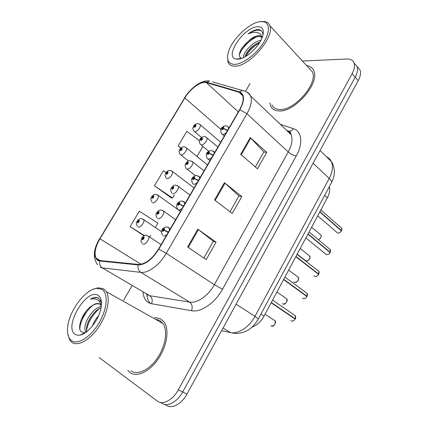 <?xml version="1.0" encoding="UTF-8"?>
<svg xmlns="http://www.w3.org/2000/svg" width="428" height="428" viewBox="0 0 428 428"><rect width="100%" height="100%" fill="white"/><g stroke="black" fill="none" stroke-linecap="round" stroke-linejoin="round"><path stroke-width="0.64" d="M329.319 186.688C330.154 189.984 329.501 193.697 327.356 197.838L264.017 316.132C260.903 321.669 256.896 325.339 252.006 327.136M130.016 372.563C136.837 377.678 149.623 371.745 158.258 358.921C166.957 346.156 169.44 329.635 164.293 322.177L160.596 318.732L154.583 317.528L160.596 318.732L164.293 322.177C169.44 329.635 166.957 346.156 158.258 358.921C149.623 371.745 136.837 377.678 130.016 372.563L127.721 370.279L130.016 372.563M278.639 110.922C294.122 112.858 320.251 83.128 313.751 70.727C312.472 67.752 310.097 66.046 306.625 65.596C310.097 66.046 312.472 67.752 313.751 70.727C320.251 83.128 294.122 112.858 278.639 110.922C274.744 110.686 272.09 109.065 270.678 106.053C272.09 109.065 274.744 110.686 278.639 110.922M309.883 68.582L309.294 68.491L309.883 68.582M98.167 260.085L96.065 258.073C93.999 253.365 95.294 246.935 99.943 238.792L184.837 97.959C190.267 88.687 201.117 80.828 206.371 82.615L239.102 92.239C240.782 92.742 241.954 93.828 242.623 95.498C243.88 99.125 242.858 103.881 239.562 109.766L158.553 249.032C152.058 259.191 145.311 264.322 138.319 264.429L99.868 260.545L98.167 260.085M97.905 260.529L99.644 261L138.089 264.921C145.258 264.82 152.175 259.561 158.841 249.144L239.883 109.777C244.902 100.147 244.741 94.16 239.407 91.817L206.654 82.224C201.262 80.4 190.15 88.457 184.586 97.953L99.729 238.706C93.802 249.535 93.192 256.811 97.905 260.529M164.534 404.406L166.011 405.086C171.419 409.441 181.584 404.246 186.956 394.092L358.225 80.667L355.208 77.184C357.455 72.958 358.075 69.395 357.07 66.49L354.464 63.43L357.07 66.49C358.075 69.395 357.455 72.958 355.208 77.184L182.649 391.989L355.208 77.184L352.164 73.669C354.427 69.427 355.058 65.859 354.063 62.959C352.934 60.204 350.564 58.887 346.953 59L302.419 61.033M161.666 403.085C167.048 407.44 177.235 402.197 182.649 391.989C177.235 402.197 167.048 407.44 161.666 403.085L160.136 402.379M166.059 172.58L163.394 170.735L154.438 185.779L171.254 197.886M269.822 102.827L270.678 106.053L269.822 102.827M249.995 83.551L245.469 91.303M131.958 285.904L123.676 300.108M99.253 357.615L157.279 401.063C162.629 405.412 172.832 400.121 178.294 389.865L352.164 73.669M197.822 229.178L216.06 242.178L206.216 259.63L187.625 246.988L197.822 229.178L198.421 229.627L188.245 247.411M250.257 137.586L266.735 152.347L257.458 168.787L240.67 154.337L250.257 137.586L250.792 138.11L241.232 154.824M224.443 182.681L241.772 196.591L232.222 213.524L214.556 199.951L224.443 182.681L225.01 183.168L215.145 200.406M155.311 227.482L157.857 223.143L139.314 211.191L130.112 226.647L144.049 235.807M199.427 140.689L186.843 131.353L178.123 145.996L180.798 148.147M241.772 196.591L238.942 195.976M229.991 211.812L238.968 195.933L225.01 183.168M266.735 152.347L263.803 151.988M255.339 166.963L263.835 151.929L250.792 138.11M216.06 242.178L213.331 241.296M203.867 258.036L213.347 241.269L198.421 229.627M154.438 185.779L172.596 198.03L171.034 197.864M174.367 195.008L172.596 198.03M130.112 226.647L144.439 235.625M150.688 235.357L149.688 237.064M178.123 145.996L180.926 148.024M202.893 146.403L196.987 156.466M157.6 319.561L156.279 319.764L157.6 319.561M358.225 80.667C360.456 76.457 361.066 72.894 360.044 69.989L357.428 66.918M137.575 226.524C136.195 224.347 136.024 222.624 137.067 221.356L137.543 221.329L137.527 222.87C139.03 222.293 139.56 221.394 139.127 220.174L137.613 221.212L138.736 221.062L138.009 222.062L138.014 221.447L137.543 221.329M138.549 221.736L138.041 221.399M137.613 221.212L137.345 221.292M138.517 221.779L138.014 221.447M142.294 243.5C140.352 239.894 140.866 241.75 141.754 238.134L142.262 238.139L142.256 239.771C143.819 239.215 144.37 238.278 143.91 236.973L142.337 238.016L143.508 237.893L142.754 238.931L142.754 238.278L142.262 238.139M143.332 238.589L142.781 238.23M142.337 238.016L141.903 237.882L142.128 238.107M143.3 238.631L142.754 238.278M290.869 320.631L291.415 321C292.8 321.385 294.036 320.749 295.133 319.085L294.753 319.652M294.282 318.507L295.267 318.828L271.32 302.494M168.413 232.083L164.513 230.189L164.464 228.536C162.817 229.124 162.26 230.082 162.79 231.404L164.438 230.312L163.186 230.446L163.961 229.392L163.983 230.055L164.513 230.189M164.438 230.312L168.199 232.458M295.133 319.085L271.175 302.762M101.645 289.253L96.584 288.413C85.434 289.328 69.603 310.145 67.747 326.339C66.896 333.107 68.079 337.82 71.294 340.479C77.42 345.391 90.768 337.136 99.114 322.771C107.556 308.476 108.434 292.747 101.645 289.253M67.774 333.947L69.705 340.073L71.653 342.213C77.484 346.824 89.559 340.431 98.344 327.57C107.182 314.773 110.617 298.664 106.444 291.752L103.362 288.659L98.055 287.787L93.015 289.371M130.989 370.857C137.404 375.624 149.383 370.022 157.456 358.006C165.588 346.049 167.915 330.571 163.079 323.584L159.655 320.39L155.311 319.218M101.11 305.496L99.697 304.051C97.68 302.971 95.166 303.516 92.154 305.678C95.16 303.869 97.766 303.388 99.959 304.228M92.464 325.933C93.652 322.396 95.679 319.015 98.536 315.8M86.322 332.032L85.541 331.047C82.085 325.414 92.239 307.716 101.254 306.56M87.018 331.491C84.343 325.927 92.678 310.744 101.024 307.93M101.479 303.201L98.552 298.081C96.38 296.909 93.684 297.262 90.452 299.145C94.005 298.332 96.899 298.995 99.136 301.13L101.409 305.148M75.012 334.198C76.377 335.178 78.073 335.472 80.095 335.076C88.157 333.845 99.387 319.074 101.115 307.432C102.051 301.269 101.019 297.246 98.028 295.357C86.74 287.707 63.414 326.65 75.012 334.198M92.154 305.678C82.893 310.979 76.403 328.158 81.309 331.818L84.888 332.684L80.095 335.076M90.452 299.145C93.737 297.535 96.519 297.23 98.798 298.236M79.849 329.004C79.849 321.893 86.044 310.61 93.09 305.137M86.435 331.946L86.461 331.507M86.638 329.956C88.173 321.942 92.362 314.88 99.21 308.775M100.655 300.124L101.361 301.435M81.111 319.893L85.942 311.402M85.6 332.545L85.643 331.095M88.312 321.61L91.298 316.319M260.181 21.662C248.941 22.7 231.136 40.275 228.167 52.928C226.433 60.412 228.67 64.227 234.881 64.366C242.639 64.12 255.388 54.875 262.69 43.897C270.073 32.924 270.229 22.968 263.53 21.737L260.181 21.662M227.562 56.683L228.022 62.188C229.141 64.922 231.495 66.244 235.084 66.158C249.256 66.747 275.102 36.706 269.784 25.616C268.966 23.412 267.382 22.063 265.028 21.582L261.524 21.502M271.957 104.903C273.289 107.744 275.787 109.268 279.457 109.482C294.009 111.243 318.427 83.401 312.333 71.786L308.722 67.87M262.958 35.23C262.883 31.704 261.257 29.8 258.084 29.516L257.453 29.564C254.623 29.923 251.477 31.383 248.021 33.951C251.755 32.394 255.008 31.977 257.779 32.699C260.096 33.379 261.535 35.075 262.102 37.787L262.107 37.803C261.476 36.23 260.138 35.535 258.089 35.711C255.473 36.038 252.595 37.509 249.46 40.12L254.307 37.413L258.758 36.412L261.856 37.263M243.473 57.571C242.911 52.548 253.082 41.291 260.936 40.334M244.96 56.817L246.935 52.676C249.931 48.22 253.863 44.86 258.737 42.586L259.914 42.137M237.979 59.134C245.838 59.144 260.069 45.962 262.749 35.979C264.36 29.521 262.498 26.445 257.164 26.755C243.141 27.676 223.667 57.636 236.315 59.053L237.979 59.134M249.46 40.12L241.729 48.311C238.556 53.891 238.551 57.218 241.708 58.299L236.315 59.053M248.021 33.951C253.553 30.474 257.972 29.404 261.283 30.736M239.327 54.955C241.51 48.396 249.674 39.601 257.565 36.508M245.726 56.384C248.984 50.804 253.569 46.288 259.48 42.837M238.348 59.08L238.268 58.78M240.59 50.349L241.05 49.6C243.923 45.213 247.603 41.5 252.103 38.456M245.827 54.586L246.186 54.03C248.887 50.017 252.279 46.599 256.351 43.768M151.977 202.059C150.667 199.946 150.512 198.271 151.512 197.041L152.02 196.955L152.036 198.426C153.556 197.806 154.08 196.923 153.609 195.778L152.09 196.837L153.24 196.65L152.507 197.629L152.502 197.041L152.02 196.955M153.021 197.345L152.529 196.998M152.09 196.837L151.705 196.934M152.983 197.383L152.502 197.041M171.585 170.826L172.42 171.462C173.677 173.522 169.237 179.337 166.957 178.626L166.144 177.995C164.229 174.175 165.278 175.025 165.727 173.11L166.267 172.971L166.315 174.373C167.851 173.709 168.364 172.837 167.862 171.767L166.332 172.853L167.509 172.634L166.781 173.591L166.76 173.03L166.267 172.971M167.252 173.34L166.786 172.982M166.332 172.853L165.882 172.982M167.22 173.377L166.76 173.03M185.661 147.312L186.437 147.944C187.614 149.944 183.27 155.53 180.974 154.968L180.092 154.321C178.262 150.608 179.327 151.255 179.723 149.554L180.284 149.361L180.365 150.704C181.916 149.993 182.424 149.137 181.889 148.136L180.349 149.249L181.552 148.992L180.825 149.934L180.787 149.399L180.284 149.361M181.263 149.709L180.814 149.351M180.349 149.249L179.851 149.42M181.226 149.746L180.787 149.399M199.512 124.163L200.234 124.783C201.342 126.725 197.083 132.102 194.772 131.68L193.82 131.027C192.081 127.405 193.13 127.929 193.493 126.372L194.082 126.126L194.194 127.405C195.762 126.656 196.265 125.811 195.692 124.88L194.151 126.014L195.371 125.725L194.644 126.645L194.601 126.137L194.082 126.126M195.05 126.447L194.628 126.089M194.151 126.014L193.617 126.228M195.013 126.485L194.601 126.137M302.5 298.016L303.227 298.541C304.629 298.872 305.87 298.214 306.951 296.572L306.32 297.433M306.325 296.112L307.085 296.315L283.743 279.291M183.601 205.97L179.717 204.124L179.632 202.546C177.968 203.188 177.417 204.129 177.984 205.365L179.648 204.247L178.358 204.418L179.139 203.391L179.172 204.022L179.717 204.124M179.648 204.247L183.387 206.339M306.951 296.572L283.604 279.554M313.981 275.718L314.869 276.397C316.287 276.681 317.528 276.007 318.603 274.375L317.726 275.488M318.111 273.995L318.732 274.123L295.983 256.436M198.533 180.3L194.66 178.503L194.542 176.999C192.857 177.695 192.316 178.615 192.921 179.771L194.59 178.62L193.279 178.834L194.055 177.829L194.103 178.428L194.66 178.503M194.59 178.62L198.319 180.664M318.603 274.375L295.844 256.693M305.902 237.904L326.345 254.569C327.778 254.799 329.025 254.109 330.09 252.499L328.961 253.825M329.694 252.172L330.218 252.247L308.042 233.913M213.208 155.064L209.356 153.31L209.201 151.881C207.5 152.625 206.97 153.534 207.612 154.604L209.287 153.427L207.944 153.684L208.725 152.694L208.784 153.267L209.356 153.31M209.287 153.427L213.005 155.423M330.09 252.499L307.903 234.169M317.704 215.862L337.66 233.051C339.11 233.228 340.362 232.522 341.41 230.927L340.035 232.441M341.084 230.644L341.539 230.681L319.925 211.716M227.643 130.251L223.801 128.539L223.614 127.18C221.897 127.972 221.378 128.865 222.052 129.861L223.737 128.657L222.367 128.951L223.149 127.983L223.223 128.528L223.801 128.539M223.737 128.657L227.439 130.604M341.41 230.927L319.791 211.967M157.146 218.05C155.813 215.519 155.648 213.786 156.659 212.844L157.199 212.786L157.226 214.348C158.809 213.738 159.35 212.818 158.852 211.593L157.269 212.668L158.467 212.507L157.713 213.519L157.702 212.898L157.199 212.786M158.258 213.214L157.729 212.85M157.269 212.668L156.883 212.748M158.221 213.256L157.702 212.898M171.751 193.023C170.488 190.669 170.339 188.983 171.312 187.972L171.885 187.855L171.949 189.342C173.549 188.684 174.084 187.78 173.543 186.629L171.954 187.732L173.185 187.534L172.431 188.529L172.404 187.929L171.885 187.855M172.939 188.261L172.431 187.887M171.954 187.732L171.484 187.849M172.901 188.299L172.404 187.929M191.819 161.163L192.702 161.864C193.954 164.01 189.46 169.782 187.052 169.124L186.121 168.418C184.928 166.128 184.794 164.491 185.731 163.507L186.335 163.325L186.431 164.743C188.047 164.042 188.571 163.154 187.999 162.078L186.405 163.207L187.657 162.972L186.902 163.945L186.865 163.378L186.335 163.325M187.373 163.71L186.892 163.33M186.405 163.207L185.875 163.368M187.336 163.747L186.865 163.378M206.098 137.131L206.911 137.821C208.083 139.903 203.68 145.45 201.262 144.942L200.256 144.22C198.458 140.245 199.582 141.069 199.913 139.437L200.55 139.196L200.679 140.55C202.31 139.801 202.824 138.923 202.219 137.923L200.614 139.084L201.893 138.806L201.139 139.758L201.09 139.218L200.55 139.196M201.572 139.555L201.117 139.175M200.614 139.084L200.042 139.287M201.535 139.592L201.09 139.218M260.925 314.104L264.017 316.132M324.654 195.377L327.356 197.838M99.943 238.792L141.047 264.269M239.883 109.777L246.945 113.741L166.241 253.285C159.655 264.916 148.115 273.471 140.882 272.379L102.346 267.901L100.222 267.286M146.681 294.539L149.688 295.705L189.615 302.088C197.089 303.522 208.334 295.748 214.332 284.711L288.258 151.972C291.976 144.996 292.907 139.196 291.051 134.585C290.098 132.487 288.579 131.032 286.487 130.224M99.644 261C99.178 264.055 100.077 266.355 102.346 267.901L149.688 295.705C152.181 297.583 152.801 300.258 151.56 303.725C146.483 302.617 143.642 298.84 143.038 292.404M150.506 303.484C148.404 301.398 147.189 298.45 146.858 294.641M280.222 124.238L293.389 128.684C301.772 131.214 303.377 143.359 296.235 155.985L222.523 289.157L214.332 284.711L166.241 253.285L158.841 249.144M246.464 91.94C248.449 92.619 249.85 93.967 250.664 95.995C252.247 100.521 251.006 106.433 246.945 113.741L288.258 151.972C290.794 154.123 293.453 155.46 296.235 155.985M239.407 91.817L242.51 90.517L212.55 81.903M222.523 289.157C215.049 303.019 200.871 312.67 191.525 310.723C192.798 306.972 192.161 304.094 189.615 302.088L140.882 272.379C138.533 270.721 137.602 268.238 138.089 264.921M206.654 82.224L209.57 81.042C201.797 79.549 190.653 87.751 184.35 98.14M184.586 97.953L99.729 238.706M191.525 310.723L151.56 303.725M178.294 389.865L186.956 394.092M242.51 90.517C245.934 91.132 248.652 92.956 250.664 95.995L291.051 134.585C291.238 133.397 290.553 132.284 289.012 131.246C290.714 131.177 292.174 130.326 293.389 128.684M206.371 82.615L238.316 111.901M184.837 97.959L220.891 129.368M239.102 92.239L242.665 95.61M221.565 330.758L230.462 332.54L223.036 328.067M331.395 182.82L258.298 318.999C252.648 328.816 244.923 333.631 235.127 333.433L230.462 332.54C238.209 334.322 249.353 327.099 254.976 316.367L236.096 304.169M258.298 318.999L254.976 316.367L329.218 178.439L313.109 163.234M320.053 150.522L331.331 161.506C332.61 162.875 333.599 165.679 334.3 169.9C334.594 174.303 333.663 178.546 331.491 182.633C331.855 181.649 331.095 180.247 329.218 178.439C332.626 171.799 333.332 166.155 331.331 161.506C330.293 159.339 328.699 157.788 326.543 156.841M142.765 218.981L143.701 219.628C145.124 221.795 140.486 228.135 138.233 227.097M270.903 325.783L271.309 326.05C274.412 325.831 275.664 324.076 275.07 320.797L274.396 320.246M275.204 323.515L274.155 325.157M147.569 235.651L148.623 236.363C150.153 238.696 145.349 245.298 142.979 244.115M295.267 318.828L295.309 315.709L294.255 314.987M168.199 227.225L169.328 228.017L169.435 230.334M167.097 234.351C165.727 235.651 164.529 236.16 163.491 235.876M294.694 315.286L295.004 315.5M157.29 194.713L158.178 195.355C159.51 197.469 154.979 203.535 152.71 202.669M307.085 296.315L307.149 293.378L306.164 292.656M183.43 201.385L184.495 202.177L184.591 204.274M182.291 208.227C180.926 209.533 179.712 210.078 178.647 209.854M318.732 274.123L318.823 271.357L317.902 270.64M197.228 182.547C195.864 183.858 194.638 184.436 193.552 184.275L192.573 183.505C191.305 180.306 191.337 178.353 192.664 177.647C193.574 176.352 194.879 175.641 196.57 175.501L199.4 176.764L199.485 178.658M198.405 175.978L200.218 177.406M330.218 252.247L330.32 249.647L329.474 248.941M211.914 157.295C210.555 158.617 209.313 159.227 208.201 159.12L207.141 158.333C204.573 152.491 208.704 151.068 211.063 150.463L214.054 151.763L214.134 153.475M213.128 150.993L214.781 152.368M341.539 230.681L341.662 228.226L340.881 227.541M226.353 132.471C224.994 133.798 223.748 134.435 222.608 134.387L221.469 133.595C218.943 127.865 223.379 126.319 225.331 125.837C225.877 125.538 226.926 125.987 228.461 127.175L228.536 128.716M227.61 126.421L229.103 127.742M282.421 303.645L283.004 304.046C286.059 303.789 287.322 302.082 286.792 298.921L286.043 298.321M286.867 301.558L285.695 303.254M162.56 210.41L163.56 211.127C164.994 213.395 160.297 219.698 157.916 218.703M293.795 281.806L294.534 282.352C297.54 282.057 298.814 280.388 298.348 277.344L297.53 276.707M298.37 279.885L297.059 281.661M177.31 185.586L178.251 186.298C179.594 188.507 174.999 194.531 172.602 193.707M297.198 254.162L305.902 260.957C308.872 260.625 310.15 258.994 309.738 256.062L308.92 255.409M309.722 258.507L308.246 260.363M318.437 239.766C320.684 238.573 321.53 237.005 320.973 235.063L320.214 234.421M320.92 237.406L319.272 239.354M96.065 258.073L100.291 260.588M99.585 238.728C93.331 249.256 92.683 257.95 97.638 264.814M354.063 62.959L360.044 69.989M289.012 131.246L287.653 130.775M161.533 231.698L143.701 219.628L141.449 218.633C140.074 218.392 138.661 219.216 137.217 221.105M265.055 314.2L275.07 320.797C276.616 321.856 274.022 327.008 271.582 326.141M161.126 244.613L148.623 236.363L146.381 235.33C144.835 235.09 143.343 235.935 141.909 237.872M291.655 321.08C292.902 321.353 294.068 320.695 295.154 319.106M295.293 318.849C295.812 317.892 295.818 316.843 295.309 315.709L272.599 300.114M162.688 235.17C161.426 233.083 161.062 231.816 161.586 231.366C161.854 228.985 163.619 227.487 166.877 226.877L170.365 228.729M96.584 288.413L98.055 287.787M86.788 331.673L85.541 331.047M163.079 323.584L106.444 291.752M312.333 71.786L269.784 25.616M263.53 21.737L265.028 21.582M241.713 48.337L241.05 49.6M246.186 54.03L246.935 52.676M180.45 211.389L158.178 195.355L155.739 194.307C154.583 194.061 153.219 194.89 151.656 196.794M194.061 187.988L172.42 171.462L169.814 170.365C168.616 170.269 167.305 171.093 165.882 172.842M207.473 164.935L186.437 147.944C185.174 146.986 184.254 146.606 183.682 146.804C182.735 146.644 181.461 147.478 179.862 149.313M188.47 160.965L180.884 154.952M220.677 142.23L200.234 124.783C198.886 123.756 197.923 123.366 197.345 123.612C195.73 123.879 194.494 124.714 193.633 126.132M201.567 137.516L194.558 131.642M303.34 298.578C304.795 298.819 306.009 298.156 306.972 296.593M307.106 296.342C307.614 294.715 307.63 293.731 307.149 293.378L284.93 277.071M177.754 209.11C176.555 206.992 176.218 205.729 176.748 205.317C177.139 203.006 178.834 201.556 181.841 200.967L185.415 202.856M314.901 276.413C316.222 276.729 317.464 276.06 318.625 274.401M318.758 274.15C319.24 272.615 319.261 271.684 318.823 271.357L297.091 254.366M326.382 254.585C327.73 254.847 328.971 254.162 330.111 252.525M330.239 252.279C330.7 250.813 330.726 249.936 330.32 249.647L309.075 231.981M209.966 160.644L208.078 159.098M337.703 233.062C339.072 233.276 340.319 232.57 341.432 230.96M341.56 230.713C341.999 229.333 342.031 228.509 341.662 228.226L320.888 209.918M224.283 136.029L222.33 134.339M276.943 291.998L286.792 298.921C288.392 300.033 285.364 305.121 283.165 304.099M175.651 219.644L163.56 211.127L161.115 210.03C159.81 209.774 158.376 210.624 156.814 212.577M288.665 270.1L298.348 277.344C299.418 278.184 298.027 282.838 294.582 282.368M189.946 195.066L178.251 186.298L175.624 185.147C174.56 184.869 173.179 185.72 171.473 187.699M300.231 248.502L309.738 256.062C310.808 256.907 309.209 261.444 305.934 260.968M204.017 170.874L192.702 161.864L189.909 160.671C188.871 160.489 187.534 161.345 185.896 163.223M195.398 175.667L187.015 169.119M311.638 227.198L320.973 235.063C321.738 236.62 320.898 238.198 318.459 239.787M217.868 147.061L206.911 137.821C205.547 136.762 204.568 136.35 203.974 136.586C202.251 136.832 200.946 137.698 200.058 139.18M208.736 151.239L201.085 144.91"/></g></svg>
